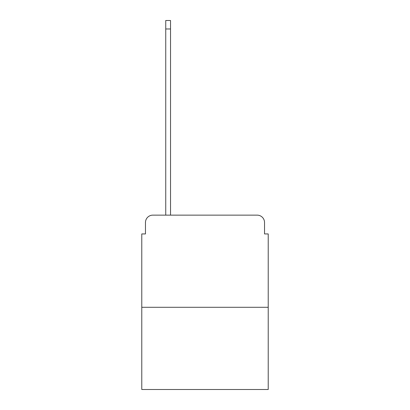 <?xml version="1.0" encoding="UTF-8"?>
<svg xmlns="http://www.w3.org/2000/svg" width="410" height="410" viewBox="0 0 410 410"><rect width="100%" height="100%" fill="white"/><g stroke="black" fill="none" stroke-linecap="round" stroke-linejoin="round"><path stroke-width="0.61" d="M145.468 222.512L145.468 233.936L145.468 222.512A7.375 7.375 0 0 1 152.838 215.137L165.742 215.137L165.742 20.5L170.534 20.5L170.534 215.137L176.249 215.137M268.222 307.295L141.778 307.295L141.778 389.5L268.222 389.5L268.222 233.936L264.532 233.936L264.532 222.512A7.375 7.375 0 0 0 257.162 215.137L152.838 215.137M141.778 307.295L141.778 233.936L145.468 233.936M233.751 215.137L257.162 215.137M264.532 233.936L264.532 222.512M165.742 28.977L170.534 28.977"/></g></svg>
